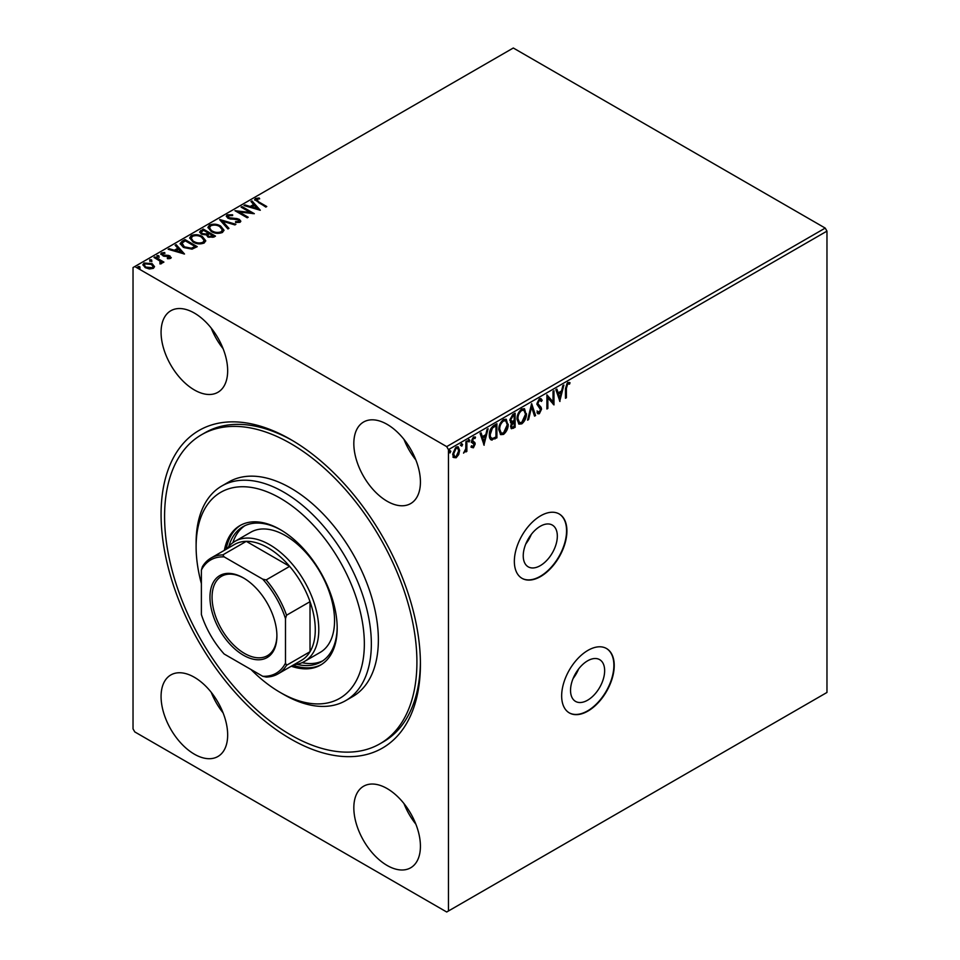 <?xml version="1.0" encoding="UTF-8"?>
<svg xmlns="http://www.w3.org/2000/svg" width="960" height="960" viewBox="0 0 960 960"><rect width="100%" height="100%" fill="white"/><g stroke="black" fill="none" stroke-linecap="round" stroke-linejoin="round"><path stroke-width="1.44" d="M540.276 526.272A24.108 13.92 120 0 0 524.532 547.524A24.108 13.92 120 0 0 528.228 566.844A24.108 13.92 120 0 0 540.276 565.644A24.108 13.92 120 0 0 556.032 544.404A24.108 13.92 120 0 0 552.336 525.084A24.108 13.92 120 0 0 540.276 526.272M587.592 660.828A24.108 13.92 120 0 0 571.836 682.08A24.108 13.92 120 0 0 575.532 701.4A24.108 13.92 120 0 0 587.592 700.212A24.108 13.92 120 0 0 603.348 678.96A24.108 13.92 120 0 0 599.652 659.64A24.108 13.92 120 0 0 587.592 660.828M587.94 650.376A37.176 21.456 120 0 0 563.664 683.124A37.176 21.456 120 0 0 569.352 712.92A37.176 21.456 120 0 0 587.94 711.072A37.176 21.456 120 0 0 612.228 678.312A37.176 21.456 120 0 0 606.528 648.528A37.176 21.456 120 0 0 587.94 650.376M569.184 712.812A37.176 21.456 120 0 0 587.592 710.868A37.176 21.456 120 0 0 611.832 678.276A37.176 21.456 120 0 0 606.36 648.432M540.636 515.808A37.176 21.456 120 0 0 516.348 548.568A37.176 21.456 120 0 0 522.048 578.352A37.176 21.456 120 0 0 540.636 576.516A37.176 21.456 120 0 0 564.912 543.756A37.176 21.456 120 0 0 559.212 513.972A37.176 21.456 120 0 0 540.636 515.808M521.868 578.256A37.176 21.456 120 0 0 540.276 576.312A37.176 21.456 120 0 0 564.516 543.72A37.176 21.456 120 0 0 559.044 513.876M290.748 439.536A183.384 105.876 60 0 1 420.42 664.128A183.384 105.876 60 0 1 290.748 738.996A183.384 105.876 60 0 1 161.076 514.392A183.384 105.876 60 0 1 290.748 439.524A183.384 105.876 60 0 1 290.748 439.536L290.748 439.524M292.512 440.568A178.428 103.02 -120 0 0 205.044 432.72L201.54 434.736A178.428 103.02 60 0 1 290.748 443.58A178.428 103.02 60 0 1 407.316 600.816A178.428 103.02 60 0 1 379.956 743.784A178.428 103.02 60 0 1 290.748 734.952A178.428 103.02 60 0 1 174.18 577.716A178.428 103.02 60 0 1 201.54 434.736M194.364 313.068A47.088 27.18 -120 0 0 170.832 310.74A47.088 27.18 -120 0 0 163.608 348.468A47.088 27.18 -120 0 0 194.364 389.952A47.088 27.18 -120 0 0 217.908 392.292A47.088 27.18 -120 0 0 225.132 354.564A47.088 27.18 -120 0 0 194.364 313.068M211.212 328.068A47.088 27.18 -120 0 0 223.092 348.648M194.364 677.28A47.088 27.18 -120 0 0 170.832 674.952A47.088 27.18 -120 0 0 163.608 712.68A47.088 27.18 -120 0 0 194.364 754.176A47.088 27.18 -120 0 0 217.908 756.504A47.088 27.18 -120 0 0 225.132 718.776A47.088 27.18 -120 0 0 194.364 677.28M211.212 692.28A47.088 27.18 -120 0 0 223.092 712.872M387.132 788.568A47.088 27.18 -120 0 0 363.588 786.24A47.088 27.18 -120 0 0 356.364 823.968A47.088 27.18 -120 0 0 387.132 865.464A47.088 27.18 -120 0 0 410.664 867.792A47.088 27.18 -120 0 0 417.888 830.064A47.088 27.18 -120 0 0 387.132 788.568M403.968 803.568A47.088 27.18 -120 0 0 415.848 824.16M387.132 424.356A47.088 27.18 -120 0 0 363.588 422.016A47.088 27.18 -120 0 0 356.364 459.756A47.088 27.18 -120 0 0 387.132 501.24A47.088 27.18 -120 0 0 410.664 503.58A47.088 27.18 -120 0 0 417.888 465.84A47.088 27.18 -120 0 0 387.132 424.356M403.968 439.356A47.088 27.18 -120 0 0 415.848 459.936M448.452 910.992L446.7 912L134.784 731.916L133.032 728.88L133.032 267.54L134.784 266.532L446.7 446.616L825.216 228.084L826.968 231.12L826.968 692.46L448.452 910.992L448.452 449.64L446.7 446.616M458.712 454.572L456.156 457.752L453.624 457.512L452.7 454.368L456.156 447.036L458.22 446.844L459.624 450.372L458.712 454.572L458.004 454.164L455.46 457.344L456.156 457.752M466.86 441.048L466.86 451.392L465.912 451.944L465.912 450.42L463.56 453.132L465.768 448.704L465.912 441.588L466.86 441.048M473.4 447.804L471.576 447.384L472.128 446.172L473.34 446.568L474.252 444.648L471.888 442.548L471.576 441.132L473.568 436.992L475.512 437.268L474.972 438.54L473.676 438.204L472.524 440.532L474.888 442.632L475.188 444.048L473.4 447.804L470.88 446.976M472.128 446.172L473.34 446.568M474.024 443.844L471.888 442.548M475.092 436.896L474.312 438.036M474.972 438.54L472.968 437.796L471.816 440.124L472.524 440.532M471.816 440.124L474.888 442.632L475.188 444.048M496.188 424.104L496.188 437.46L491.412 439.716L492.12 440.112C490.128 439.668 489.204 437.952 489.348 434.964C489.204 430.956 490.776 427.752 494.04 425.352L496.896 423.708L496.896 437.868L491.064 439.86M510.372 422.34L511.728 422.784L509.784 420.276L512.688 414.588L515.136 413.172L515.136 427.332L511.428 428.736L510.576 426.456L511.728 422.784L510.684 422.604M531.648 403.644L535.584 415.536L534.552 416.124L531.576 407.1L528.588 419.568L527.556 420.168L531.648 403.644M553.032 391.296L553.98 390.744L553.98 404.916L547.848 397.884L547.848 408.456L546.9 408.996L546.9 394.836L553.032 401.832L553.032 391.296M566.4 388.32L566.4 397.74L565.464 398.28L565.464 388.716L567.708 382.464L570.024 382.752L569.544 384.12L567.708 383.904L566.4 388.32L565.704 387.912L565.704 397.332L566.4 397.74M569.556 382.44L568.836 383.724L569.544 384.12M826.968 231.12L448.452 449.64M559.956 401.46L555.864 389.652L556.896 389.064L558.156 392.88L561.6 390.888L562.86 385.62L563.892 385.032L559.728 401.328M539.424 398.784L541.02 398.676L542.184 400.284L541.416 401.448L539.496 400.2L537.78 403.584L541.068 407.268L541.56 409.14L539.364 413.712L537.972 413.796L537 412.68L537.732 411.384L539.376 412.248L540.612 409.74L536.844 404.112L539.424 398.784M540.72 401.04L538.8 399.792L540.468 400.164L538.8 399.792L537.084 403.188L537.78 403.584M538.176 411.996L539.376 412.248M526.464 413.652C526.524 417.66 524.976 421.056 521.796 423.852L518.952 424.104L517.02 419.172C516.96 415.164 518.532 411.768 521.724 409.008L524.52 408.78L525.756 413.256C525.828 417.252 524.28 420.648 521.1 423.444L521.796 423.852M508.212 424.188C508.284 428.184 506.736 431.592 503.556 434.388L500.712 434.64L498.78 429.708C498.72 425.688 500.292 422.304 503.484 419.532L506.28 419.316L507.516 423.78C507.588 427.788 506.028 431.184 502.86 433.98L503.556 434.388M484.152 445.224L480.072 433.416L481.092 432.828L482.352 436.644L485.796 434.652L487.056 429.384L488.088 428.784L483.924 445.092M468.36 439.188L469.848 440.316L469.056 441.96L468.276 441.228L469.056 439.596L469.848 440.316L469.056 439.596M469.14 439.92L468.36 441.552L469.056 441.96L468.276 441.228M461.124 443.364L462.612 444.492L461.82 446.136L461.04 445.404L461.82 443.772L462.612 444.492L461.82 443.772M461.916 444.096L461.124 445.728L461.82 446.136L461.04 445.404M449.328 450.18L450.816 451.308L450.036 452.94L449.244 452.208L450.036 450.576L450.816 451.308L450.036 450.576M450.12 450.9L449.328 452.532L450.036 452.94L449.244 452.208M142.944 265.092L144.084 263.808L152.16 264.48L154.428 266.844L153.372 268.356L149.352 268.968L145.248 267.66L142.896 264.684L144.084 263.004L152.16 263.664L154.536 266.664M159.948 263.916L159.936 261.06L153.996 257.46L154.944 256.92L163.908 262.092L162.96 262.632L161.64 261.876L161.472 263.676L160.452 263.916L159.948 263.1L160.74 262.776M161.916 263.232L161.64 261.876L161.472 263.676M170.604 258.408L167.508 258.72L167.292 257.964L169.44 257.808L169.152 256.584L163.788 256.224L160.788 253.944L161.496 252.948L164.652 252.528L164.94 253.32L162.696 253.524L162.984 255.024L168.36 255.384L170.052 256.008L170.604 258.408L171.24 257.496M168.996 258.768L169.152 256.584M162.696 253.524L162.984 255.84L164.064 256.2L164.064 255.384M182.124 241.224L184.98 239.58L197.244 246.66L192.024 249.156L183.408 247.38L180.132 243.576L182.124 241.224L182.124 242.028L184.98 240.384L184.98 239.58M203.22 229.044L215.484 236.124L213.756 237.132L207.888 237L206.424 234.828L201.36 234.144L199.632 231.96L203.22 229.044L203.22 229.848L214.788 236.532M219.732 219.504L235.932 224.316L234.9 224.916L222.612 221.268L228.936 228.36L227.916 228.948L219.732 219.78M241.116 207.156L242.064 206.616L254.328 213.696L239.052 211.956L248.196 217.236L247.248 217.788L234.984 210.708L250.248 212.436L241.116 207.156M256.74 199.236L258.588 201.816L266.76 206.52L265.812 207.072L254.64 199.644L255.468 198.516L259.2 197.988L259.668 198.816L256.74 199.236L256.464 200.28M134.784 266.532L513.3 48L825.216 228.084M260.304 210.252L243.948 205.524L244.98 204.936L250.176 206.472L253.62 204.492L250.944 201.492L251.976 200.892L260.304 210.252M228.528 215.52L228.888 217.716L237.012 218.604L239.364 219.396L240.804 221.172L240.024 222.324L235.584 222.492L235.572 221.628L238.788 221.58L238.464 219.972L227.928 218.244L226.308 216.12L227.196 214.836L232.632 214.788L232.488 215.592L228.528 215.52L227.988 216.852M238.788 221.58L238.788 222.396L238.788 221.58M220.62 226.02L223.992 230.184L222.468 232.464C218.46 233.892 214.728 233.58 211.248 231.492L207.936 227.316L209.496 225.06C213.468 223.656 217.176 223.968 220.62 226.02L223.956 230.568M202.38 236.544L205.74 240.708L204.228 242.988C200.22 244.428 196.476 244.104 193.008 242.028L189.696 237.852L191.256 235.584C195.228 234.192 198.936 234.504 202.38 236.544L205.704 241.104M184.512 254.016L168.156 249.288L169.176 248.7L174.372 250.236L177.816 248.244L175.14 245.256L176.172 244.656L184.512 254.016M157.224 257.412L156.984 256.368L158.796 256.5L158.796 255.696L159.036 256.74L157.224 256.596L156.984 255.552L158.796 255.696L159.036 256.74M149.988 261.588L149.748 260.544L151.56 260.676L151.56 259.872L151.8 260.916L149.988 260.772L149.748 259.728L151.56 259.872L151.8 260.916M138.192 268.392L137.952 267.348L139.764 267.492L139.764 266.676L140.004 267.72L138.192 267.588L137.952 266.544L139.764 266.676L140.004 267.72M379.956 743.784L383.472 741.768A178.428 103.02 -120 0 0 420.408 662.088M256.74 200.04L258.588 202.62L266.052 206.928M254.724 200.064L255.468 198.516M255.468 199.32L259.2 198.804L259.2 197.988M244.872 205.8L244.98 204.936M244.98 205.74L250.176 207.288L250.176 206.472M250.176 207.288L253.62 205.296L253.62 204.492M251.424 202.02L251.976 200.892M251.976 201.708L259.488 210.144M251.832 206.964L251.832 207.78L257.268 209.388L254.472 205.452L251.832 206.964L257.268 208.584M241.824 207.564L242.064 206.616M242.064 207.432L252.852 213.66M247.5 217.644L239.052 212.772L239.052 211.956M236.436 211.536L250.248 213.24L250.248 212.436M226.368 216.54L227.196 214.836M227.196 215.64L232.632 215.604M228.528 216.336L228.888 217.716M228.888 218.52L230.4 219.036L230.4 218.232M230.4 219.036L237.012 219.408L237.012 218.604M237.012 219.408L239.364 220.212L239.364 219.396M239.364 220.212L240.72 221.58M235.572 222.432L238.788 222.396L238.464 220.788M220.392 220.512L235.008 224.856M228.456 228.636L222.612 221.268M207.972 227.736L209.496 225.06M209.496 225.864C213.468 224.46 217.176 224.784 220.62 226.824M209.544 228.084L212.196 231.768C214.956 233.412 217.944 233.676 221.16 232.56L222.336 230.28M212.196 230.952C214.956 232.596 217.944 232.872 221.16 231.756L222.384 229.908L219.684 226.56C216.936 224.928 213.972 224.664 210.792 225.768L209.508 227.688L212.196 231.768M221.16 232.56L221.16 231.756M199.704 232.38L200.772 230.46M200.772 231.264L203.22 229.848M201.336 232.656L202.296 234.408L205.968 234.816L208.092 233.76L208.092 232.944L203.532 230.316L201.228 232.224L202.296 233.592L205.968 234L208.092 232.944M207.864 235.56L208.812 237.252L213.288 236.748L213.288 235.944L209.352 233.676L207.744 235.128L208.812 236.448L213.288 235.944M212.304 237.312L212.304 236.508M208.812 237.252L208.812 236.448M205.968 234.816L205.968 234M202.296 234.408L202.296 233.592M189.72 238.26L191.256 235.584M191.256 236.4C195.228 234.996 198.936 235.32 202.38 237.36M191.304 238.608L193.944 242.292C196.704 243.936 199.704 244.212 202.92 243.096L204.096 240.816M193.944 241.488C196.704 243.132 199.704 243.396 202.92 242.292L204.132 240.444L201.444 237.096C198.696 235.452 195.732 235.188 192.54 236.292L191.268 238.212L193.944 242.292M202.92 243.096L202.92 242.292M184.98 240.384L196.548 247.056M180.168 243.984L182.124 242.028M182.064 243.876L184.356 247.656L191.364 249.012L195.048 247.284L195.048 246.48L185.292 240.84L182.064 243.072L181.86 244.32M191.364 249.012L191.364 248.196L195.048 246.48M184.356 247.656L184.356 246.84L191.364 248.196M182.064 243.072L184.356 246.84M169.08 249.564L169.176 248.7M169.176 249.504L174.372 251.052L174.372 250.236M174.372 251.052L177.816 249.06L177.816 248.244M175.62 245.784L176.172 244.656M176.172 245.472L183.696 253.908M176.028 250.728L176.028 251.544L181.476 253.152L178.668 249.204L176.028 250.728L181.476 252.348M169.44 258.612L169.152 257.388L169.44 258.612M160.872 254.376L161.496 252.948M161.496 253.764L164.652 253.344L164.652 252.528M162.696 254.34L162.984 255.84L162.696 254.34M164.064 256.2L165.996 256.152L165.996 255.348M165.996 256.152L168.36 256.2L168.36 255.384M168.36 256.2L170.052 256.824L170.052 256.008M170.052 256.824L171.156 257.88M158.796 256.5L159.036 257.544M154.704 257.868L154.944 256.92M154.944 257.724L163.2 262.5M151.56 260.676L151.8 261.72M144.084 263.808L144.084 263.004M152.16 264.48L152.16 263.664M144.42 265.284L146.184 267.924L152.268 268.536L153 266.928M146.184 267.108L152.268 267.72L153.072 266.532L151.212 264.204L145.188 263.64L144.348 264.876L146.184 267.924M152.268 268.536L152.268 267.72M139.764 267.492L140.004 268.536M567.636 383.352L567.012 383.508L567.708 383.904M567.012 383.508L565.704 387.912M556.416 389.34L558.156 392.88M562.956 385.56L559.416 400.392M561.192 392.568L557.856 393.696L559.884 398.088L561.192 392.568L558.552 394.092L559.884 398.088M557.856 393.696L558.552 394.092M553.284 391.152L553.284 404.424M547.848 408.456L547.14 408.048L547.14 397.488L547.848 397.884M546.9 394.896L553.032 401.832M540.648 398.52L542.184 400.284M541.488 399.888L540.972 400.656M537.084 403.188L538.092 404.796M537.396 404.4L541.068 407.268M540.372 406.86L541.56 409.14M540.852 408.732L538.668 413.304L539.364 413.712M538.668 413.304L537.636 413.532M537.036 410.976L538.68 411.852M531.336 404.4L535.584 415.536M528.588 419.568L527.892 419.172L530.868 406.704L531.576 407.1M521.1 423.444L518.616 423.864M524.16 408.612L525.756 413.256M523.596 410.112L521.052 410.04C518.472 412.26 517.2 414.996 517.272 418.224L519.144 422.304M517.968 418.632L519.504 422.556L521.76 422.424L525.516 414.204L523.956 410.28L521.76 410.436C519.168 412.668 517.908 415.392 517.968 418.632L517.272 418.224M521.052 410.04L521.76 410.436M514.44 413.58L514.44 426.936L515.136 427.332M514.44 426.936L511.116 428.46M510.036 419.328L512.22 421.416L514.188 420.432L514.188 415.164L512.412 415.392L510.036 419.328L511.512 421.008M512.22 421.416L511.08 421.032M511.104 423.912L511.704 426.9M510.816 425.484L511.992 427.236L514.188 426.432L514.188 421.884L513.492 421.488L511.716 422.784M513.012 421.764L513.708 422.172L511.524 425.892M512.412 415.392L513.12 415.788L510.732 419.736M514.188 415.164L513.12 415.788M502.86 433.98L500.376 434.4M505.908 419.136L507.516 423.78M505.356 420.648L502.812 420.564C500.232 422.796 498.96 425.52 499.02 428.76L500.892 432.84M499.728 429.156L501.264 433.092L503.52 432.96L507.276 424.74L505.716 420.804L503.52 420.972C500.928 423.204 499.668 425.928 499.728 429.156L499.02 428.76M502.812 420.564L503.52 420.972M496.188 437.46L496.896 437.868M491.412 439.716L490.716 439.62M489.588 434.016L490.284 434.424C490.164 436.872 490.944 438.228 492.612 438.492L495.948 436.956L495.948 425.7L495.252 425.292L491.712 427.704L489.588 434.016C489.468 436.476 490.248 437.832 491.916 438.084M492.612 438.492L491.304 438.036M491.712 427.704L492.408 428.1L490.284 434.424M495.948 425.7L492.408 428.1M480.624 433.104L482.352 436.644M487.164 429.324L483.612 444.156M485.4 436.332L482.052 437.448L484.08 441.852L485.4 436.332L482.76 437.856L484.08 441.852M482.052 437.448L482.76 437.856M471.432 445.776L472.632 446.16M473.076 443.316L471.18 442.152M474.264 438.144L472.968 437.796L474.264 438.144M473.052 441.468L474.192 442.224M474.492 443.652L472.692 447.396M468.36 441.552L467.568 440.82M466.152 441.456L466.152 450.996L466.86 451.392M464.496 451.668L463.752 452.544M461.124 445.728L460.332 444.996M455.46 457.344L452.916 457.116M457.848 446.688L459.624 450.372M458.928 449.964L458.004 454.164M457.284 448.056L455.46 447.9L452.952 453.408L454.404 456.312M453.648 453.816L454.74 456.576L456.168 456.48L458.676 450.9L457.656 448.2L456.168 448.308L453.648 453.816L452.952 453.408M455.46 447.9L456.168 448.308M449.328 452.532L448.548 451.812M578.592 669A24.108 13.92 -60 0 1 573.108 678.492M531.276 534.432A24.108 13.92 -60 0 1 525.804 543.936M250.968 669.492A118.956 68.676 -120 0 0 280.236 692.46A118.956 68.676 -120 0 0 364.344 643.896A118.956 68.676 -120 0 0 280.236 498.204A118.956 68.676 -120 0 0 196.116 546.768A118.956 68.676 -120 0 0 201.384 583.608M283.74 694.476L280.236 692.46L283.74 694.488A123.912 71.544 60 0 1 283.74 694.476A123.912 71.544 60 0 0 345.696 700.62L352.704 696.576A123.912 71.544 -120 0 0 371.7 597.288A123.912 71.544 -120 0 0 290.748 488.088A123.912 71.544 -120 0 0 228.792 481.956L221.784 486A123.912 71.544 60 0 1 283.74 492.144A123.912 71.544 60 0 1 364.68 601.332A123.912 71.544 60 0 1 345.696 700.62M304.416 661.5L320.184 652.392A69.384 40.056 -120 0 0 330.816 596.784A69.384 40.056 -120 0 0 285.492 535.644A69.384 40.056 -120 0 0 250.8 532.212L235.02 541.308A69.384 40.056 60 0 1 269.724 544.752A69.384 40.056 60 0 1 315.048 605.892A69.384 40.056 60 0 1 304.416 661.5A69.384 40.056 60 0 1 293.988 664.656M244.752 525.78A78.06 45.072 -120 0 0 232.848 542.736M228.816 546.492A78.06 45.072 60 0 1 242.952 526.716A78.06 45.072 60 0 1 281.112 530.088M291.276 666.216A80.544 46.5 -120 0 0 320.508 665.088A80.544 46.5 -120 0 0 332.844 600.54A80.544 46.5 -120 0 0 280.236 529.572A80.544 46.5 -120 0 0 239.964 525.588A80.544 46.5 -120 0 0 224.364 550.332M240.852 525.096A80.544 46.5 -120 0 0 226.116 549.312M196.116 546.768L196.116 542.724A123.912 71.544 60 0 1 221.784 486M293.028 665.208A80.544 46.5 -120 0 0 321.372 664.56M337.176 627.192A78.06 45.072 60 0 1 321.012 661.932A78.06 45.072 60 0 1 296.82 664.284M302.088 662.676A78.06 45.072 -120 0 0 322.728 660.852M243.432 655.224A47.328 27.324 60 0 1 209.964 597.252A47.328 27.324 60 0 1 243.432 577.932L243.432 577.932A47.328 27.324 60 0 1 276.9 635.904A47.328 27.324 60 0 1 243.432 655.224M243.96 578.244A45.852 26.472 -120 0 0 221.568 576.264A45.852 26.472 -120 0 0 214.536 613.008A45.852 26.472 -120 0 0 244.488 653.412A45.852 26.472 -120 0 0 267.408 655.68A45.852 26.472 -120 0 0 276.9 635.292M285.492 663.12L286.548 665.28A66.912 38.628 60 0 1 277.944 673.92L301.428 660.36A66.912 38.628 -120 0 0 310.02 651.72A66.912 38.628 -120 0 0 310.02 601.668A66.912 38.628 -120 0 0 289.644 566.364A66.912 38.628 -120 0 0 267.972 547.788A66.912 38.628 -120 0 0 246.288 541.344A66.912 38.628 -120 0 0 234.516 544.464L211.032 558.024A66.912 38.628 60 0 1 222.816 554.892L224.16 556.896A65.424 37.776 -120 0 0 201.384 570.048L201.384 614.556A65.424 37.776 -120 0 0 224.16 654.012L262.704 676.272A65.424 37.776 -120 0 0 285.492 663.12L285.492 618.612A65.424 37.776 -120 0 0 262.704 579.144L224.16 556.896M262.704 579.144L266.16 579.924L289.644 566.364L246.288 541.344L222.816 554.892M227.076 548.76A69.384 40.056 60 0 1 235.02 541.308M286.548 665.28L310.02 651.72L310.02 601.668L286.548 615.228L285.492 618.612M277.944 673.92A66.912 38.628 60 0 1 266.16 677.052L262.704 676.272M201.384 570.048L202.428 566.664A66.912 38.628 60 0 1 211.032 558.024M266.16 579.924A66.912 38.628 60 0 1 286.548 615.228M258.588 202.62L258.588 201.816M233.916 219.264L233.916 218.46M207.624 234.036L207.624 233.22M194.424 247.644L194.424 246.828M538.956 405.756L539.652 406.152M512.7 427.932L513.396 428.34M494.34 438.54L495.036 438.936M494.232 425.88L494.94 426.288M209.508 227.688L209.508 228.492M222.384 229.908L222.384 230.712M207.744 235.128L207.744 235.944M201.228 232.224L201.228 233.04M191.268 238.212L191.268 239.028M204.132 240.444L204.132 241.248M169.74 257.364L169.74 258.18M162.3 254.1L162.3 254.916M144.348 264.876L144.348 265.68M153.072 266.532L153.072 267.336M519.504 422.556L518.796 422.16M523.956 410.28L523.26 409.872M511.992 427.236L511.296 426.828M501.264 433.092L500.556 432.684M505.716 420.804L505.02 420.396M472.56 446.556L471.864 446.16M473.724 443.568L473.016 443.16M474.552 438.18L473.856 437.772M472.992 441.6L472.296 441.192M454.74 456.576L454.044 456.18M457.656 448.2L456.96 447.804"/></g></svg>
